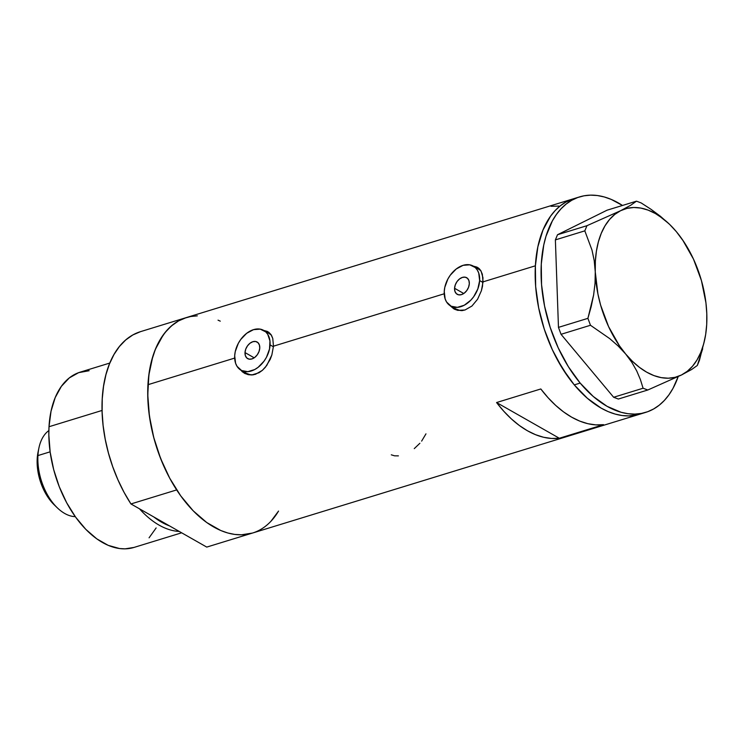 <?xml version="1.0" encoding="UTF-8"?>
<svg xmlns="http://www.w3.org/2000/svg" width="744" height="744" viewBox="0 0 744 744"><rect width="100%" height="100%" fill="white"/><g stroke="black" fill="none" stroke-linecap="round" stroke-linejoin="round"><path stroke-width="1.12" d="M245.008 352.582L254.206 357.817L245.008 352.582L245.753 349.113L247.51 345.83L250.003 343.226L252.867 341.71L255.648 341.496L257.936 342.631L259.377 344.937L259.758 348.062A9.551 6.538 119.6 0 1 255.304 356.971A9.551 6.538 119.6 0 1 247.659 358.627A9.551 6.538 119.6 0 1 245.008 352.582A9.551 6.538 119.6 0 1 249.463 343.672A9.551 6.538 119.6 0 1 257.108 342.017A9.551 6.538 119.6 0 1 259.758 348.062L259.014 351.531L257.257 354.814L254.764 357.418L251.9 358.933L249.119 359.147L246.831 358.013L245.39 355.706L245.008 352.582M454.565 288.272L463.763 293.508L454.565 288.272L455.309 284.803L457.067 281.52L459.56 278.916L462.424 277.391L465.205 277.187L467.492 278.312L468.934 280.618L469.315 283.743A9.551 6.538 119.6 0 1 464.861 292.662A9.551 6.538 119.6 0 1 457.216 294.308A9.551 6.538 119.6 0 1 454.565 288.272A9.551 6.538 119.6 0 1 459.02 279.363A9.551 6.538 119.6 0 1 466.665 277.707A9.551 6.538 119.6 0 1 469.315 283.743L468.571 287.212L466.814 290.504L464.321 293.099L461.457 294.624L458.676 294.838L456.388 293.703L454.947 291.397L454.565 288.272M478.299 268.965L480.838 270.714A22.924 15.689 -60.4 0 0 478.848 269.254L473.277 266.092A22.924 15.689 119.6 0 1 479.638 280.581L482.996 282.488L479.638 280.581A22.924 15.689 119.6 0 1 468.943 301.971A22.924 15.689 119.6 0 1 450.604 305.933A22.924 15.689 119.6 0 1 444.242 291.443A22.924 15.689 119.6 0 1 454.937 270.053A22.924 15.689 119.6 0 1 473.277 266.092M268.742 333.275L271.309 335.051A22.924 15.689 -60.4 0 0 269.291 333.572L263.72 330.401A22.924 15.689 119.6 0 1 270.081 344.891L273.439 346.806L270.081 344.891A22.924 15.689 119.6 0 1 259.386 366.281A22.924 15.689 119.6 0 1 241.047 370.242A22.924 15.689 119.6 0 1 234.686 355.753A22.924 15.689 119.6 0 1 245.381 334.363A22.924 15.689 119.6 0 1 263.72 330.401M453.617 308.407L452.194 306.835A23.873 16.34 -60.4 0 0 454.844 309.392M476.969 267.115L473.398 266.157L476.969 267.115L479.294 268.751L481.089 271.132L482.977 277.8L482.503 286.235L481.396 290.718L477.583 299.228L471.929 306.044L465.009 309.988L457.793 310.369L454.463 309.206L449.822 305.44L453.896 308.899M244.06 372.725L242.637 371.144A23.873 16.34 -60.4 0 0 245.288 373.702M267.412 331.424L263.841 330.466L267.412 331.424L271.532 335.442L272.769 338.483L273.476 346.183L271.839 355.028L266.771 365.453L262.372 370.354L259.014 372.753L251.807 374.957L244.906 373.516L240.266 369.749M268.64 332.149L270.993 334.567L272.769 338.483L273.476 346.183L444.224 293.778L273.476 346.183L271.839 355.028L270.193 359.408L265.394 367.248L262.372 370.354L255.452 374.306L251.807 374.957L248.236 374.678L244.339 373.218M421.643 441.099L425.968 433.854M414.269 448.623L419.867 443.284M391.298 454.826L394.59 455.821L398.412 455.867M535.392 265.803A112.697 66.467 -107.1 0 1 573.726 198.695A112.697 66.467 72.9 0 0 535.159 274.443A112.697 66.467 72.9 0 0 574.275 384.881L580.171 383.076A112.697 66.467 -107.1 0 1 541.065 272.639A112.697 66.467 -107.1 0 1 579.623 196.881A112.697 66.467 -107.1 0 1 622.486 205.465L611.28 199.429L604.268 196.965L597.339 195.523L590.55 195.142L583.984 195.812L577.688 197.532L571.736 200.285L566.175 204.042L561.06 208.766L556.438 214.412L552.364 220.922L545.984 236.304L543.752 245.018L541.279 264.083L541.558 284.701L544.571 306.091L550.197 327.416L558.223 347.876L568.342 366.662L580.171 383.076L574.275 384.881A112.697 66.467 72.9 0 0 639.859 414.176A112.697 66.467 -107.1 0 1 567.226 375.692A112.697 66.467 -107.1 0 1 535.392 265.803L483.033 281.864L535.392 265.803L535.652 286.412L538.647 307.802L541.139 318.525L544.264 329.136L552.281 349.596L557.098 359.25L568.118 376.948L574.21 384.815L587.286 398.226L601.106 408.103L608.127 411.599L615.149 414.073L622.077 415.524L628.866 415.915L639.914 414.148L628.922 415.915L622.142 415.533L615.204 414.092L608.192 411.627L601.171 408.14L587.351 398.273L574.275 384.881L562.445 368.475L552.327 349.68L544.292 329.229L538.665 307.895L535.661 286.514L535.382 265.896L537.856 246.831L542.971 230.054L550.541 216.216L555.154 210.571L560.269 205.846L565.831 202.098L573.791 198.676L565.886 202.061L560.325 205.809L555.201 210.524L550.579 216.16L546.496 222.67L542.999 229.989L537.865 246.748L535.392 265.803M579.623 196.881L186.316 317.586A112.697 66.467 72.9 0 0 147.982 384.695L234.667 358.087L147.982 384.695A112.697 66.467 72.9 0 0 179.816 494.583A112.697 66.467 72.9 0 0 252.448 533.067A112.697 66.467 -107.1 0 0 278.544 511.072L270.974 521.237M244.906 373.516L241.958 371.516M478.197 267.84L480.55 270.258L482.326 274.173L483.033 281.864L481.396 290.718L477.583 299.228L471.929 306.044L465.009 309.988L461.364 310.639L454.463 309.206M603.561 424.666L559.321 438.244A112.697 66.467 -107.1 0 1 496.574 402.541L540.814 388.963A112.697 66.467 72.9 0 0 603.561 424.666L559.321 438.244L496.574 402.541L540.814 388.963L548.049 397.696L555.656 405.378L563.543 411.888L571.615 417.152L579.753 421.113L587.862 423.699L595.832 424.889L603.561 424.666M197.309 315.847L190.734 316.507L184.438 318.218L178.476 320.962L172.915 324.7L167.791 329.415L163.168 335.06L155.589 348.88L152.706 356.934L148.884 374.92L147.768 394.859L149.405 415.961L153.729 437.416L160.583 458.416L169.688 478.141L180.708 495.839L193.217 510.821L206.73 522.521L220.726 530.491L227.738 532.974L234.667 534.415L241.456 534.806L252.514 533.048M220.261 321.157L218.038 320.162M257.154 354.962L258.624 352.461L257.154 354.953M559.321 438.244L551.583 438.467L543.613 437.277L535.513 434.682L527.366 430.729L519.303 425.466L511.416 418.956L503.809 411.274L496.574 402.541L559.321 438.244M558.763 206.079L551.034 206.302M268.751 332.233A23.873 16.34 -60.4 0 0 265.31 331.303M253.36 374.827L250.105 374.669L246.571 373.386A22.924 15.689 -60.4 0 0 252.876 374.855M478.308 267.914A23.873 16.34 -60.4 0 0 474.867 266.994M462.917 310.518L459.662 310.36L456.128 309.076M234.686 355.753L235.588 363.249L237.029 366.327L241.586 370.531L247.798 371.665L254.699 369.545L258.084 367.35L264.083 361.1L266.454 357.297L269.514 349.029L269.96 340.957L267.738 334.316L265.71 331.861L260.223 329.136L253.537 329.639L246.683 333.293L240.684 339.543L238.312 343.347L235.253 351.614L234.686 355.753M450.604 305.933L456.165 309.095A22.924 15.689 -60.4 0 0 462.433 310.546M444.242 291.443L445.144 298.939L446.586 302.018L451.143 306.221L457.355 307.346L464.256 305.235L470.812 300.185L473.64 296.791L477.843 288.904L479.638 280.581L478.736 273.076L477.295 270.007L475.267 267.542L469.78 264.827L463.094 265.329L456.239 268.984L450.241 275.224L447.869 279.037L444.81 287.305L444.242 291.443M669.386 224.167L660.43 216.29L651.121 209.38L641.179 202.945L636.483 201.168L607.03 210.208L557.516 234.732L555.377 239.893L558.465 327.379L561.032 334.307L613.642 397.268L618.348 399.035L647.792 390.005L681.448 375.004A87.866 51.82 -107.1 0 1 625.676 354.023A87.866 51.82 -107.1 0 1 595.265 271.867A87.866 51.82 -107.1 0 1 620.617 210.701L586.96 225.692L557.516 234.732L607.03 210.208L636.483 201.168L630.903 205.139L620.617 210.701L586.96 225.692L584.821 230.854L591.991 250.077L594.214 260.614L595.265 271.867L595.033 283.325L593.619 294.987L591.164 306.733L587.909 318.339L558.465 327.379L555.377 239.893L584.821 230.854L591.991 250.077L594.214 260.614L595.265 271.867L595.033 283.325L593.619 294.987L587.909 318.339L590.476 325.268L609.764 338.65L618.236 346.062L625.676 354.023L631.879 362.412L636.725 370.931L640.398 379.561L643.086 388.228L613.642 397.268L561.032 334.307L590.476 325.268L609.764 338.65L618.236 346.062L625.676 354.023L631.879 362.412L636.725 370.931L640.398 379.561L643.086 388.228L647.792 390.005L681.448 375.004L691.678 369.48L697.314 365.471L699.444 360.319L704.819 339.143A87.866 51.82 -107.1 0 1 681.448 375.004L691.678 369.48L697.314 365.471L702.689 348.759M668.903 223.693L651.121 209.38L641.179 202.945L636.483 201.168L630.903 205.139L620.617 210.701A87.866 51.82 -107.1 0 1 669.591 224.372A87.866 51.82 -107.1 0 1 676.38 231.691L682.564 240.033L676.38 231.691A87.866 51.82 -107.1 0 1 706.8 313.847L706.8 313.819A87.866 51.82 -107.1 0 1 704.819 339.143M706.8 313.847L705.944 302.864L701.434 280.581L693.492 259.135L682.657 239.987L676.38 231.691L669.674 224.446L662.644 218.364L655.408 213.556L648.108 210.115L640.854 208.078L633.776 207.502L626.987 208.376L620.617 210.701L614.767 214.43L609.531 219.508L605.011 225.832L601.273 233.309L598.39 241.8L596.409 251.165L595.358 261.246L595.265 271.867L597.916 294.001L600.622 305.133L608.564 326.579L619.399 345.728L625.676 354.023L632.391 361.268L639.422 367.35L646.648 372.149L653.957 375.599L661.211 377.627L668.289 378.212L675.068 377.329L681.448 375.004L687.298 371.275L692.534 366.206L697.054 359.882L700.792 352.405L703.675 343.914L705.656 334.54L706.707 324.468L706.8 313.847M678.193 376.594A112.697 66.467 -107.1 0 1 645.755 412.362A112.697 66.467 -107.1 0 1 580.171 383.076L593.247 396.468L607.067 406.326L621.11 412.288L628.038 413.72L634.818 414.101L641.393 413.432L647.689 411.711L653.641 408.958L659.203 405.21L664.318 400.486L668.94 394.841L673.013 388.322L678.193 376.594M590.476 325.268L561.032 334.307L558.465 327.379L587.909 318.339L590.476 325.268M647.792 390.005L618.348 399.035L613.642 397.268L643.086 388.228L647.792 390.005M584.821 230.854L555.377 239.893L557.516 234.732L586.96 225.692L584.821 230.854M169.511 525.896L153.841 516.978A89.28 52.657 -107.1 0 0 169.511 525.896M109.824 363.044L80.194 372.139A91.689 54.07 72.9 0 0 49.011 426.731L102.077 410.446L49.011 426.731A91.689 54.07 72.9 0 0 74.912 516.131A91.689 54.07 72.9 0 0 133.994 547.435L181.666 532.806M252.374 533.085L206.748 547.091L130.944 503.948L176.663 489.915L169.753 478.262L163.643 465.753L158.416 452.603L154.157 439.016L150.948 425.215L148.828 411.413L147.833 397.835L147.982 384.695L149.265 372.205L151.674 360.561L155.161 349.95L159.672 340.538L165.131 332.484L171.455 325.909L178.551 320.915L186.298 317.595A112.697 66.467 -107.1 0 0 176.663 489.915L130.944 503.948L124.034 492.286L117.924 479.787L112.697 466.637L108.447 453.05L105.23 439.248L103.109 425.447L102.114 411.869L102.263 398.728L103.555 386.229L105.955 374.585L109.442 363.974L113.953 354.562L119.412 346.509L125.745 339.934L132.832 334.949L140.579 331.629A112.697 66.467 72.9 0 0 130.944 503.948L206.748 547.091L252.374 533.085M186.251 317.614L140.579 331.629L186.251 317.614M179.267 531.449A91.689 54.07 -107.1 0 1 139.481 508.803A91.689 54.07 72.9 0 0 179.267 531.449M156.147 527.933L149.07 537.819M134.05 547.426L125.057 548.858L119.533 548.533L108.187 545.343L96.804 538.861L85.811 529.347L75.637 517.154L66.672 502.758L59.26 486.706L53.689 469.622L50.164 452.166L48.834 434.998L49.011 426.731L51.029 411.227L55.196 397.594L61.371 386.35L69.294 377.924L78.669 372.651L89.141 370.717M38.921 447.953L38.065 452.036A40.492 23.882 72.9 0 0 37.2 458.769L37.944 455.57A45.84 27.035 -107.1 0 1 38.921 447.953A45.84 27.035 -107.1 0 1 48.853 430.59A45.84 27.035 72.9 0 0 37.944 455.57L50.118 451.831L37.944 455.57A45.84 27.035 72.9 0 0 75.265 516.634M54.396 505.027L46.9 495.625L40.39 481.517L37.293 466.172L37.2 458.769L38.093 451.915M57.297 507.827A45.84 27.035 -107.1 0 1 37.944 455.57L37.2 458.769A40.492 23.882 72.9 0 0 54.303 504.925L57.297 507.827M645.755 412.362L252.448 533.067M246.608 373.414L241.047 370.242"/></g></svg>
